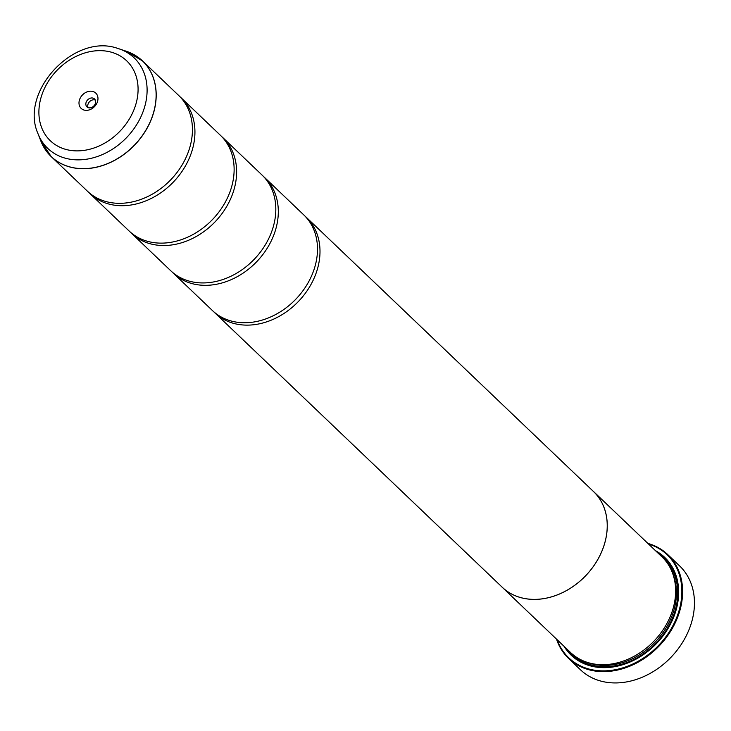 <?xml version="1.0" encoding="UTF-8"?>
<svg xmlns="http://www.w3.org/2000/svg" width="731" height="731" viewBox="0 0 731 731"><rect width="100%" height="100%" fill="white"/><g stroke="black" fill="none" stroke-linecap="round" stroke-linejoin="round"><path stroke-width="1.1" d="M117.463 48.31A62.564 49.571 133.7 0 1 118.989 48.794A62.564 49.571 133.7 0 1 140.032 118.632A62.564 49.571 133.7 0 1 64.456 157.951A62.564 49.571 133.7 0 1 37.975 133.645L40.817 140.946L51.197 156.589L87.428 191.184A66.128 52.394 -46.3 0 0 105.09 201.299A66.128 52.394 -46.3 0 0 179.049 169.683A66.128 52.394 -46.3 0 0 178.757 95.533L142.527 60.938A66.128 52.394 133.7 0 1 142.819 135.08A66.128 52.394 133.7 0 1 68.851 166.705A66.128 52.394 133.7 0 1 51.197 156.589A66.128 52.394 133.7 0 1 45.359 149.663M88.707 192.354A66.128 52.394 -46.3 0 0 89.931 193.578L129.122 230.996A66.128 52.394 -46.3 0 0 146.776 241.102A66.128 52.394 -46.3 0 0 220.744 209.486A66.128 52.394 -46.3 0 0 220.451 135.336L181.261 97.917A66.128 52.394 -46.3 0 0 179.99 96.757M130.392 232.156A66.128 52.394 -46.3 0 0 131.617 233.381L170.807 270.799A66.128 52.394 -46.3 0 0 188.461 280.905A66.128 52.394 -46.3 0 0 262.429 249.289A66.128 52.394 -46.3 0 0 262.137 175.138L222.946 137.73A66.128 52.394 -46.3 0 0 221.676 136.56M172.087 271.969A66.128 52.394 -46.3 0 0 173.311 273.184L212.493 310.602A66.128 52.394 -46.3 0 0 230.155 320.717A66.128 52.394 -46.3 0 0 304.123 289.092A66.128 52.394 -46.3 0 0 303.822 214.951L264.64 177.532A66.128 52.394 -46.3 0 0 263.361 176.363M568.608 658.448L580.441 669.76A71.793 56.881 -46.3 0 0 599.612 680.735A71.793 56.881 -46.3 0 0 679.921 646.405A71.793 56.881 -46.3 0 0 679.602 565.904L667.768 554.601A71.793 56.881 133.7 0 1 668.079 635.102A71.793 56.881 133.7 0 1 587.779 669.432A71.793 56.881 133.7 0 1 568.608 658.448A71.793 56.881 133.7 0 1 556.519 639.113M92.965 91.503A10.581 8.379 -46.3 0 0 80.118 98.292A10.581 8.379 -46.3 0 0 84.01 110.043A10.581 8.379 -46.3 0 0 96.858 103.245A10.581 8.379 -46.3 0 0 92.965 91.503M93.056 98.118A5.482 4.34 -46.3 0 0 86.934 100.741A5.482 4.34 -46.3 0 0 86.952 106.881A5.482 4.34 -46.3 0 0 88.414 107.722A5.482 4.34 -46.3 0 0 94.546 105.1A5.482 4.34 -46.3 0 0 94.518 98.959A5.482 4.34 -46.3 0 0 93.056 98.118M95.304 100.065A5.482 4.34 -46.3 0 0 94.975 99.946A5.482 4.34 -46.3 0 0 89.374 101.901A5.482 4.34 -46.3 0 0 88.095 107.612M557.123 639.689A71.227 56.433 -46.3 0 0 587.77 668.691A71.227 56.433 -46.3 0 0 674.183 623.178A71.227 56.433 -46.3 0 0 648.488 543.992M647.885 543.416A71.793 56.881 133.7 0 1 648.598 543.617A71.793 56.881 133.7 0 1 667.768 554.601M306.326 217.335L593.563 491.588A66.128 52.394 133.7 0 1 593.855 565.73A66.128 52.394 133.7 0 1 519.887 597.355A66.156 52.413 133.7 0 1 502.215 587.267L570.582 652.545A66.156 52.413 -46.3 0 0 588.245 662.661A66.156 52.413 -46.3 0 0 662.249 631.027A66.156 52.413 -46.3 0 0 661.948 556.848L593.581 491.57A66.156 52.413 133.7 0 1 593.874 565.748A66.156 52.413 133.7 0 1 519.878 597.382A66.128 52.394 133.7 0 1 502.234 587.24L214.996 312.987A66.128 52.394 -46.3 0 0 232.65 323.102A66.128 52.394 -46.3 0 0 306.618 291.477A66.128 52.394 -46.3 0 0 306.326 217.335A66.128 52.394 -46.3 0 0 305.055 216.166M564.104 646.35A67.663 53.61 -46.3 0 0 589.277 665.575A67.663 53.61 -46.3 0 0 668.764 627.244A67.663 53.61 -46.3 0 0 655.469 550.662M567.695 649.786A66.722 52.86 -46.3 0 0 590.091 665.146A66.722 52.86 -46.3 0 0 667.092 629.638A66.722 52.86 -46.3 0 0 659.06 554.089M89.931 193.578A66.128 52.394 -46.3 0 0 107.585 203.684A66.128 52.394 -46.3 0 0 181.553 172.068A66.128 52.394 -46.3 0 0 181.261 97.917M592.457 490.528A66.156 52.413 133.7 0 1 593.581 491.57M131.617 233.381A66.128 52.394 -46.3 0 0 149.279 243.496A66.128 52.394 -46.3 0 0 223.247 211.871A66.128 52.394 -46.3 0 0 222.946 137.73M173.311 273.184A66.128 52.394 -46.3 0 0 190.965 283.299A66.128 52.394 -46.3 0 0 264.933 251.674A66.128 52.394 -46.3 0 0 264.64 177.532M213.772 311.771A66.128 52.394 -46.3 0 0 214.996 312.987M502.215 587.267A66.156 52.413 133.7 0 1 501.119 586.18M135.336 55.428A66.128 52.394 133.7 0 1 142.527 60.938L126.417 51.289A66.11 52.376 -46.3 0 1 148.649 125.074A66.11 52.376 -46.3 0 1 68.796 166.622A66.11 52.376 -46.3 0 1 40.817 140.946M586.426 662.076A65.214 51.663 -46.3 0 0 590.319 663.419A65.214 51.663 -46.3 0 0 657.005 640.128A65.214 51.663 -46.3 0 0 672.209 572.236M571.642 653.523A66.156 52.413 -46.3 0 0 590.328 664.653A66.156 52.413 -46.3 0 0 664.845 632.269A66.156 52.413 -46.3 0 0 662.98 557.863M65.077 149.188A55.264 43.787 -46.3 0 0 132.21 113.707A55.264 43.787 -46.3 0 0 111.898 52.349A55.264 43.787 -46.3 0 0 44.765 87.839A55.264 43.787 -46.3 0 0 65.077 149.188M126.417 51.289L117.371 48.283C73.986 33.005 19.216 91.786 37.975 133.645"/></g></svg>
